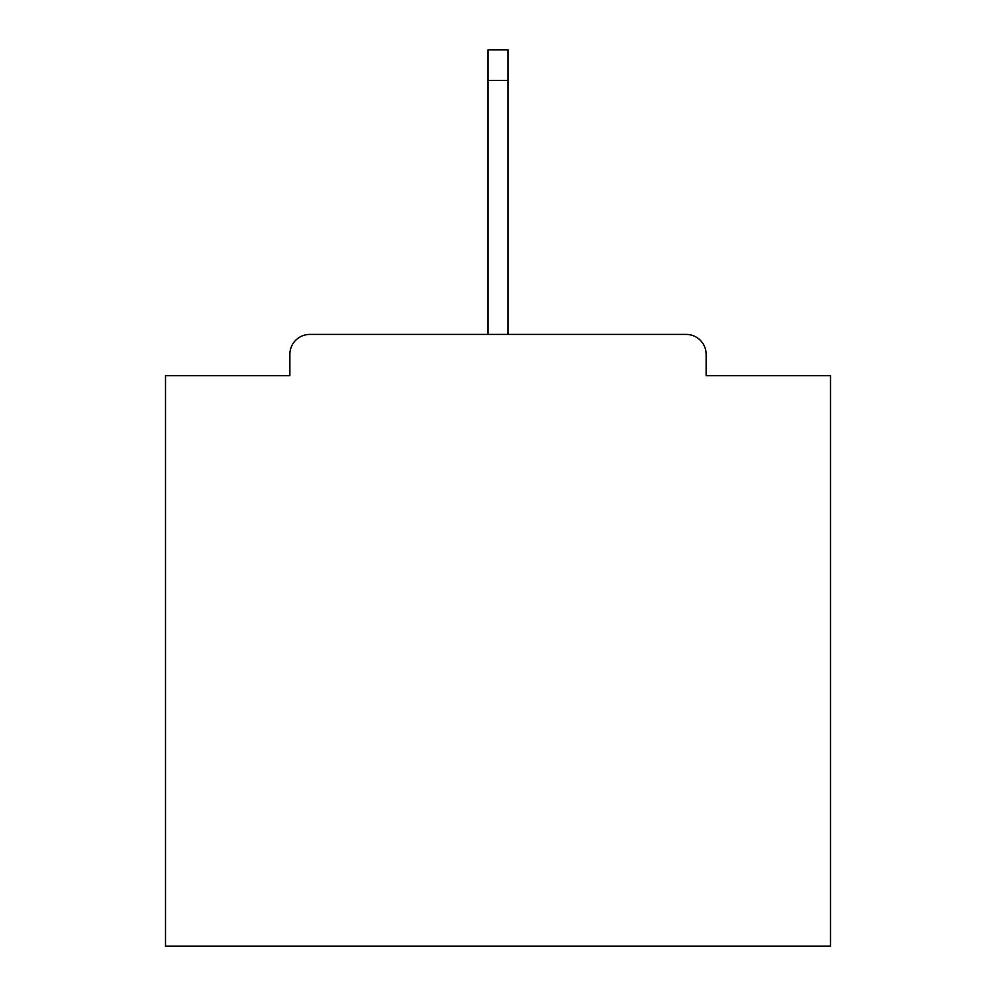<?xml version="1.0" encoding="UTF-8"?>
<svg xmlns="http://www.w3.org/2000/svg" width="996" height="996" viewBox="0 0 996 996"><rect width="100%" height="100%" fill="white"/><g stroke="black" fill="none" stroke-linecap="round" stroke-linejoin="round"><path stroke-width="1.49" d="M706.139 375.641L706.139 354.364L706.139 375.641L830.49 375.641L830.49 946.2L165.51 946.2L165.51 375.641L289.861 375.641L289.861 354.364L289.861 375.641M488.028 80.39L488.028 49.8L507.972 49.8L507.972 80.39L488.028 80.39L488.028 334.419L309.806 334.419L686.194 334.419A19.945 19.945 0 0 1 706.139 354.364M488.028 334.419L309.806 334.419A19.945 19.945 0 0 0 289.861 354.364M507.972 80.39L507.972 334.419"/></g></svg>
